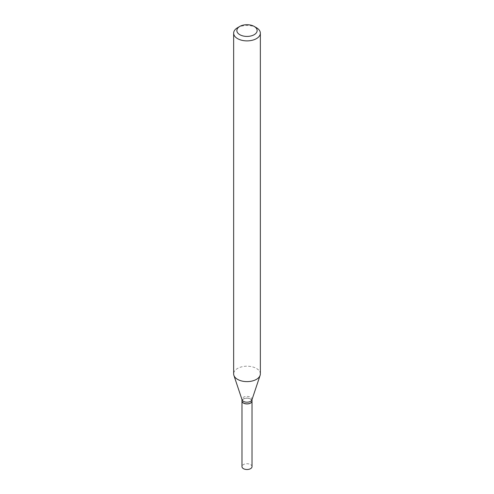 <?xml version="1.0" encoding="UTF-8"?>
<svg xmlns="http://www.w3.org/2000/svg" width="494" height="494" viewBox="0 0 494 494"><rect width="100%" height="100%" fill="white"/><g stroke="black" fill="none" stroke-linecap="round" stroke-linejoin="round"><path stroke-width="0.37" stroke-dasharray="2.47 1.85" d="M252.02 466.62A5.02 2.896 0 0 0 250.551 464.57A5.02 2.896 0 0 0 245.08 463.946A5.02 2.896 0 0 0 241.98 466.62M252.02 400.992A5.02 2.896 0 0 0 250.551 398.991A5.02 2.896 0 0 0 245.117 398.349A5.02 2.896 0 0 0 241.98 400.992M252.02 400.949A5.02 2.896 0 0 0 250.551 398.899A5.02 2.896 0 0 0 245.08 398.275A5.02 2.896 0 0 0 241.98 400.949M251.928 399.844A5.02 2.896 0 0 0 252.02 399.294A5.02 2.896 0 0 0 250.551 397.244A5.02 2.896 0 0 0 245.08 396.614A5.02 2.896 0 0 0 241.98 399.294A5.02 2.896 0 0 0 242.072 399.844M250.514 403.024A4.915 2.834 0 0 0 250.477 399.035A4.915 2.834 0 0 0 243.523 399.035A4.915 2.834 0 0 0 243.523 403.042M260.35 373.909A13.35 7.706 0 0 0 256.442 368.456A13.35 7.706 0 0 0 241.893 366.783A13.35 7.706 0 0 0 233.65 373.909M256.442 27.726A13.35 7.706 0 0 0 237.558 27.726"/><path stroke-width="0.74" d="M241.98 400.992A5.02 2.896 0 0 0 241.98 401.035L241.98 466.62A5.02 2.896 0 0 0 243.449 468.67A5.02 2.896 0 0 0 248.92 469.3A5.02 2.896 0 0 0 252.02 466.62L252.02 401.035A5.02 2.896 0 0 0 252.02 400.992M241.98 401.035A5.02 2.896 0 0 0 243.449 403.085A5.02 2.896 0 0 0 248.92 403.715A5.02 2.896 0 0 0 252.02 401.035M250.514 403.024A4.915 2.834 0 0 1 250.477 403.042A4.915 2.834 0 0 1 243.523 403.042L243.449 402.999A5.02 2.896 0 0 0 250.551 402.999A5.02 2.896 0 0 0 252.02 400.949L252.02 399.572M239.825 26.417L237.558 27.726A13.35 7.706 0 0 0 233.65 33.172L233.65 373.909A13.35 7.706 0 0 0 233.89 375.366L242.072 399.844A5.02 2.896 0 0 0 243.449 401.344A5.02 2.896 0 0 0 248.47 402.067A5.02 2.896 0 0 0 251.928 399.844L260.11 375.366A13.35 7.706 0 0 0 260.35 373.909L260.35 33.172A13.35 7.706 0 0 0 256.442 27.726L254.175 26.417A10.146 5.86 0 0 0 239.825 26.417A10.146 5.86 0 0 0 239.825 34.704A10.146 5.86 0 0 0 254.175 34.704A10.146 5.86 0 0 0 254.175 26.417L256.442 27.726M233.65 33.172A13.35 7.706 0 0 0 237.558 38.625A13.35 7.706 0 0 0 252.107 40.298A13.35 7.706 0 0 0 260.35 33.172M233.89 375.366A13.35 7.706 0 0 0 237.558 379.355A13.35 7.706 0 0 0 250.915 381.275A13.35 7.706 0 0 0 260.11 375.366M241.98 399.572L241.98 400.949A5.02 2.896 0 0 0 243.449 402.999L243.523 403.042"/></g></svg>
